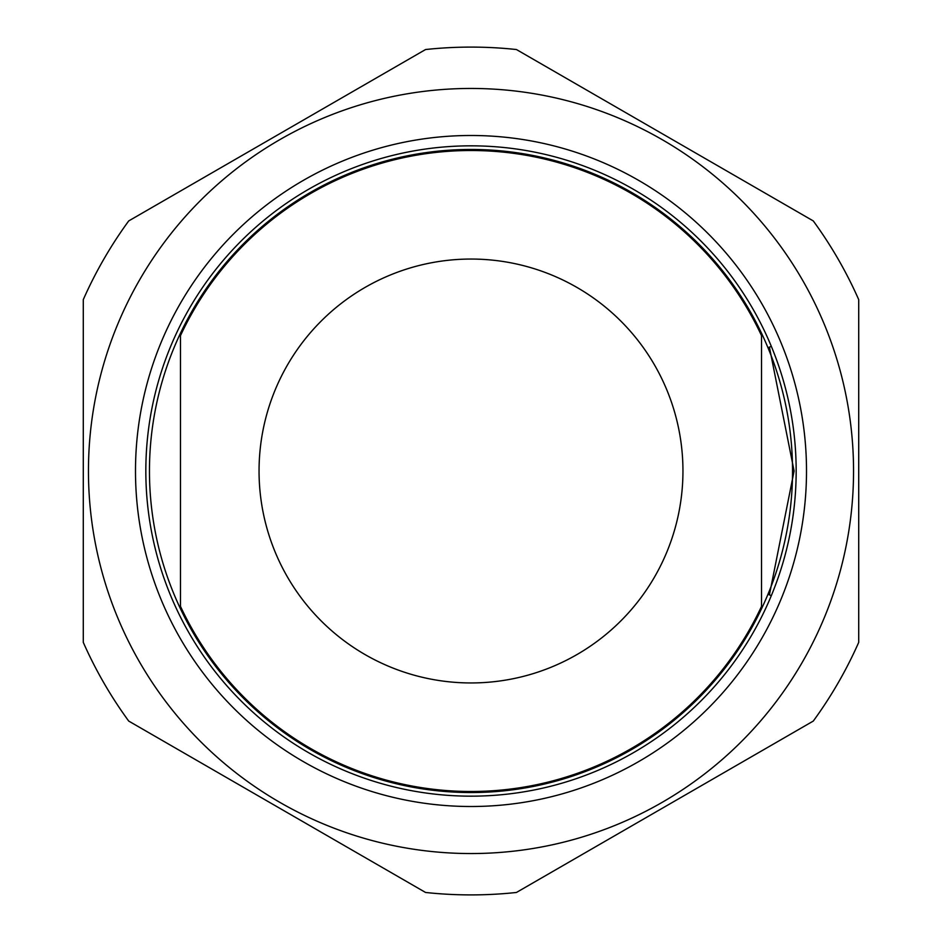<?xml version="1.0" encoding="UTF-8"?>
<svg xmlns="http://www.w3.org/2000/svg" width="942" height="942" viewBox="0 0 942 942"><rect width="100%" height="100%" fill="white"/><g stroke="black" fill="none" stroke-linecap="round" stroke-linejoin="round"><path stroke-width="1.41" d="M806.505 471A335.505 335.505 0 0 1 471 806.505A335.505 335.505 0 0 1 135.495 471A335.505 335.505 0 0 1 471 135.495A335.505 335.505 0 0 1 806.505 471M796.167 471A325.167 325.167 0 0 1 471 796.167A325.167 325.167 0 0 1 145.833 471A325.167 325.167 0 0 1 471 145.833A325.167 325.167 0 0 1 796.167 471M471 88.454A382.546 382.546 0 0 0 88.454 471A382.546 382.546 0 0 0 471 853.546A382.546 382.546 0 0 0 853.546 471A382.546 382.546 0 0 0 471 88.454M471 47.1A423.9 423.9 0 0 0 425.56 49.537L128.724 220.923A423.9 423.9 0 0 0 83.285 299.627L83.285 642.373A423.9 423.9 0 0 0 128.724 721.077L425.56 892.463A423.9 423.9 0 0 0 516.44 892.463L813.276 721.077A423.9 423.9 0 0 0 858.715 642.373L858.715 299.627A423.9 423.9 0 0 0 813.276 220.923L516.44 49.537A423.9 423.9 0 0 0 471 47.1M149.46 471A321.54 321.54 0 0 1 471 149.46A321.54 321.54 0 0 1 792.54 471A321.54 321.54 0 0 1 471 792.54A321.54 321.54 0 0 1 149.46 471M180.475 335.646A320.515 320.515 0 0 1 761.525 335.646L761.525 606.354A320.515 320.515 0 0 1 180.475 606.354L180.475 335.646M259.05 471A211.95 211.95 0 0 1 471 259.05A211.95 211.95 0 0 1 682.95 471A211.95 211.95 0 0 1 471 682.95A211.95 211.95 0 0 1 259.05 471M771.321 595.65L767.977 594.261M767.977 347.739L771.321 346.35M769.414 594.849L794.094 471L769.414 347.151"/></g></svg>
